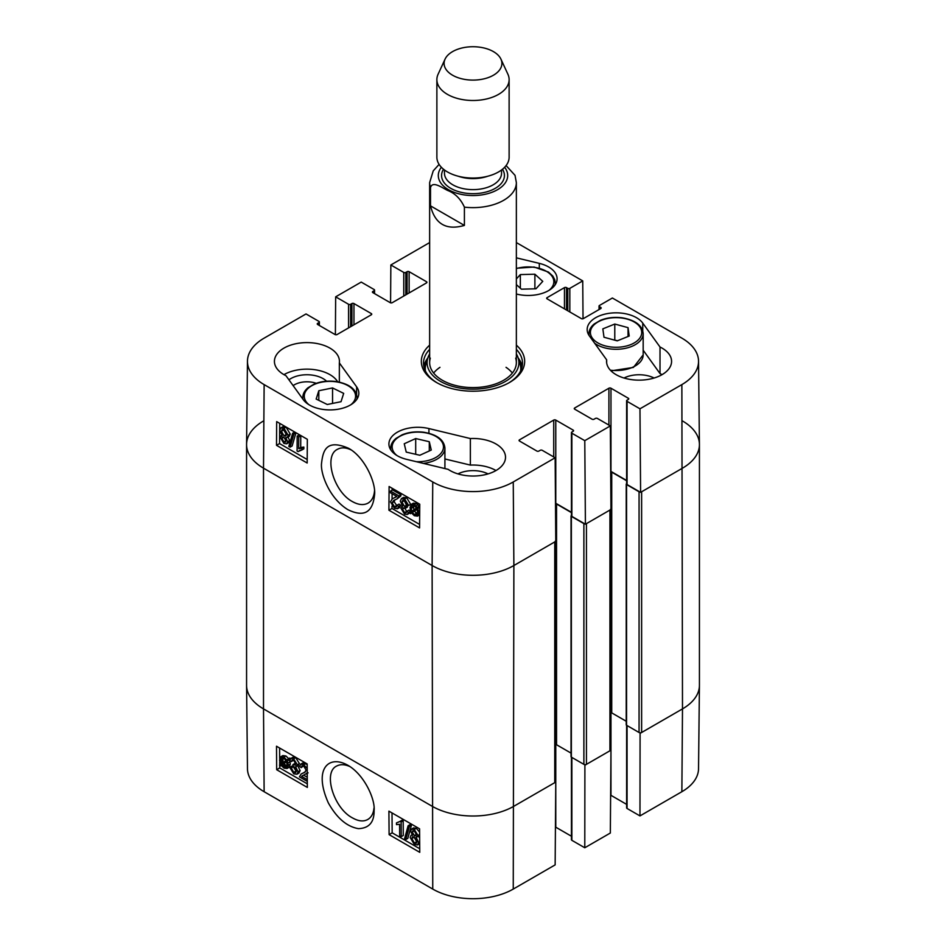 <?xml version="1.0" encoding="UTF-8"?>
<svg xmlns="http://www.w3.org/2000/svg" width="946" height="946" viewBox="0 0 946 946"><rect width="100%" height="100%" fill="white"/><g stroke="black" fill="none" stroke-linecap="round" stroke-linejoin="round"><path stroke-width="1.42" d="M307.296 781.396L299.433 776.855L301.124 774.017L304.636 772.409L306.149 770.079L303.725 766.142L301.928 765.882L301.266 767.655L299.646 766.532L300.698 764.179L303.761 764.675L307.202 768.53M301.124 774.017L305.44 771.818M303.335 765.941L301.266 767.655M300.698 764.179L302.744 762.973L307.166 764.463M307.237 773.024L301.597 776.382L307.284 779.658M302.318 775.744L303.642 775.176L307.261 777.269M291.262 768.022L293.78 772.362L295.637 772.563L296.394 770.813L293.863 766.508L292.763 766.083L292.917 764.593L295.27 765.101L295.767 763.824L293.65 760.312L292.089 760.123L291.368 761.636L289.795 760.407L290.871 758.456L293.615 758.822L297.375 764.782L295.637 766.745L298.049 771.735L296.949 774.23L293.78 773.84L289.689 767.36L291.262 768.022L293.307 766.828L296.346 771.404M295.767 763.836L294.963 763.398L292.917 764.593M293.449 760.206L291.368 761.636M290.871 758.456L292.917 757.261L295.66 757.616L299.421 763.588L297.683 765.551L300.095 770.541L298.995 773.036L296.949 774.23M298.664 765.349L295.637 766.745M293.307 766.828L291.735 766.154L289.689 767.36M286.52 761.542L287.064 764.498L286.118 767.147L283.954 766.899L281.896 764.853L286.52 761.542M286.591 761.755L283.942 763.647L286.886 766.083M284.841 764.794L282.795 765.988M283.942 763.647L281.896 764.853M285.988 760.501L281.364 763.812L280.785 760.821L281.683 758.124L283.918 758.385L285.988 760.501M283.008 757.994L282.972 761.187L280.927 762.393M282.972 761.187L283.41 762.618M287.785 759.212L288.412 760.182L287.312 760.962L288.317 765.184L287.052 768.495L284.001 768.128L281.163 765.385L280.111 766.13L279.484 765.172L280.584 764.38L279.519 760.123L280.796 756.776L283.895 757.178L286.744 759.957L289.831 758.006L290.387 758.881M290.233 759.118L288.412 760.182M290.197 759.165L287.312 760.962M289.358 759.768L290.363 763.978L289.098 767.289L287.052 768.495M281.234 765.48L280.111 766.13M280.796 756.776L282.842 755.57L285.94 755.984L288.79 758.763M412.255 832.042L412.811 830.813L414.313 831.002L416.394 834.526L415.85 835.791L414.36 835.602L412.255 832.042L414.171 830.919M414.301 830.836L416.406 834.407L414.36 835.602M413.863 836.832L416.95 842.07M411.794 838.523L412.503 836.832L414.324 837.056L416.973 841.585L416.275 843.264L414.419 843.04L411.794 838.523L413.84 837.328M410.635 831.179L411.534 829.11L414.277 829.5L418.014 835.472L416.145 837.328L418.593 842.496L417.529 844.944L414.419 844.506L410.174 837.577L411.037 835.353L412.586 835.271L410.635 831.179M411.534 829.11L413.579 827.904L416.311 828.306L419.598 832.125M419.634 835.744L416.145 837.328M418.522 836.465L419.646 837.92M419.693 843.666L417.529 844.944M408.116 825.763L409.382 826.497L405.799 839.54L404.533 838.806L408.116 825.763L410.162 824.557L411.427 825.29L409.382 826.497M411.427 825.29L407.844 838.333L405.799 839.54M399.685 835.756L399.59 824.273L396.48 824.64L396.469 822.89L400.123 821.341L401.139 821.92L401.246 836.666L399.685 835.756M399.969 821.566L396.469 822.89M401.139 821.92L403.185 820.726L402.168 820.135L400.123 821.341M403.185 820.726L403.292 835.46L401.246 836.666M279.602 748.014L279.673 758.55M279.709 761.873L279.732 764.995M279.732 765.539L279.744 767.927L307.32 783.844M392.011 812.921L392.164 832.823L419.728 848.739M389.102 834.632L388.912 811.136L419.575 828.826L419.752 852.334L389.102 834.632L392.164 832.823M276.681 769.725L276.504 746.228L307.166 763.93L307.344 787.427L276.681 769.725L279.744 767.927M374.001 807.979C373.469 813.477 371.411 817.309 367.828 819.449C363.595 821.826 358.475 821.294 352.444 817.876C333.702 808.239 322.823 772.421 336.587 766.083C340.312 764.096 344.758 764.262 349.937 766.579M347.88 765.29L347.69 765.184C328.664 754.518 313.138 768.885 328.345 802.929C336.859 818.101 346.875 826.674 358.404 828.637C368.999 828.282 374.238 822.287 374.096 810.663C375.408 799.524 364.399 774.668 347.88 765.29M264.135 791.719L432.748 889.074A56.926 32.862 0 0 0 513.252 889.074L555.148 864.881L555.775 782.058L513.879 806.24A57.812 33.37 180 0 1 432.121 806.24L263.508 708.897A57.812 33.37 180 0 1 246.575 685.495L247.462 768.684A56.926 32.862 0 0 0 264.135 791.719L263.508 708.897A57.812 33.37 180 0 1 246.575 685.294L246.575 444.573A57.812 33.37 180 0 1 263.508 420.97M640.087 732.795L639.969 815.913L627.056 808.463A1.443 0.84 180 0 1 626.63 807.872L626.63 725.322M639.969 815.913L681.865 791.719A56.926 32.862 0 0 0 698.538 768.684L699.425 685.495A57.812 33.37 180 0 1 682.492 708.897L640.596 733.079M584.9 764.652L584.782 847.77L610.336 833.024L610.962 750.19L585.408 764.947M626.63 804.384L610.962 795.326A1.443 0.84 0 0 0 610.619 795.184M584.782 847.77L571.869 840.32A1.443 0.84 180 0 1 571.443 839.729L571.443 757.178M571.443 836.24L555.775 827.194A1.443 0.84 0 0 0 555.432 827.041M293.118 385.613A17.761 10.252 180 0 1 316.224 383.307M427.829 357.955A49.499 28.581 0 0 0 423.82 366.386M522.18 366.386A49.499 28.581 0 0 0 518.172 357.955M429.638 353.958A45.905 26.5 0 0 0 427.817 357.99A45.905 26.5 0 0 0 452.318 386.323A45.905 26.5 0 0 0 506.358 380.871A45.905 26.5 0 0 0 518.183 357.99A45.905 26.5 0 0 0 516.362 353.958M430.324 358.144A43.362 25.034 0 0 0 453.465 384.904A43.362 25.034 0 0 0 504.514 379.748A43.362 25.034 0 0 0 515.676 358.144M512.365 373.043A43.362 25.034 0 0 0 506.027 367.32M439.973 367.32A43.362 25.034 0 0 0 433.635 373.043M662.058 374.651A32.519 18.778 0 0 0 660.012 373.564L643.174 350.221M654.112 378.022A22.822 13.173 0 0 0 624.017 378.022M495.988 470.529A32.519 18.778 0 0 0 470.363 465.089L444.916 458.964M488.053 473.899A22.822 13.173 0 0 0 457.947 473.899M337.663 381.77A32.519 18.778 0 0 0 283.942 374.651M326.595 381.226A22.822 13.173 0 0 0 323.071 378.613A22.822 13.173 0 0 0 288.932 379.819M390.532 491.08L398.976 495.952L397.143 498.873L393.749 500.399L392.093 502.823L394.482 506.772L396.279 507.032L396.989 505.247L398.609 506.37L397.486 508.759L394.423 508.262L390.473 501.853L392.354 498.767L396.788 496.437L390.521 492.831L390.532 491.08L392.578 489.922L401.021 494.793L398.976 495.952M401.021 494.793L400.832 495.952L398.786 497.111M400.832 495.952L397.143 498.873M394.967 499.819L394.139 501.664L396.942 505.838M398.609 506.37L400.655 505.211L399.035 504.088L396.989 505.247M400.655 505.211L399.531 507.6L397.486 508.759M392.354 498.767L396.681 496.555M396.007 497.111L396.788 496.437M407.087 504.821L404.604 500.458L402.748 500.257L401.955 502.03L404.439 506.358L405.538 506.784L405.361 508.286L403.008 507.789L402.476 509.078L404.557 512.602L406.118 512.803L406.886 511.266L408.447 512.495L407.312 514.482L404.569 514.116L400.868 508.12L402.641 506.134L400.288 501.108L401.471 498.566L404.628 498.956L408.66 505.483L407.087 504.821M404.06 500.198L406.484 505.199L407.584 505.625L405.538 506.784M407.584 505.625L407.407 507.127L405.361 508.286M404.521 507.836L406.827 511.573M408.447 512.495L410.493 511.337L408.92 510.107L406.886 511.266M410.493 511.337L410.091 512.531M409.914 512.827L407.312 514.482M402.405 505.909L401.672 506.323L402.641 506.134M401.471 498.566L403.516 497.407L406.674 497.797L410.694 504.324L408.66 505.483M413.544 505.531L413.816 510.178M411.77 511.337L411.262 508.357L412.279 505.661L414.443 505.909L416.477 507.978L411.77 511.337M412.29 512.389L417.009 509.007L417.553 512.034L416.571 514.766L414.348 514.506L412.29 512.389L414.324 511.23L417.316 513.737M417.091 509.255L414.324 511.23M410.458 513.69L409.843 512.708L410.954 511.916L410.008 507.671L411.356 504.313L414.419 504.679L417.233 507.434L418.298 506.678L418.924 507.647L417.801 508.44L418.806 512.732L417.446 516.126L414.348 515.724L411.522 512.933L410.458 513.69L411.605 513.039M411.356 504.313L413.402 503.154L416.453 503.52L419.279 506.276M419.74 505.85L418.298 506.678M419.728 507.186L418.924 507.647M419.728 507.352L417.801 508.44M419.669 514.849L417.446 516.126M283.906 437.206L285.999 440.777M285.999 440.86L285.408 442.101L283.906 441.912L281.861 438.365L282.452 437.076L283.93 437.265L285.999 440.86M283.481 429.519L286.52 434.876M286.567 434.309L285.81 436.023L283.989 435.81L281.388 431.246L282.133 429.531L283.989 429.768L286.567 434.309M287.619 441.723L286.662 443.828L283.93 443.426L280.252 437.419L282.156 435.538L279.768 430.335L280.903 427.84L284.013 428.29L288.187 435.255L287.253 437.513L285.716 437.596L287.619 441.723L289.665 440.564L288.696 442.669L286.662 443.828M281.837 435.219L280.997 435.692L282.156 435.538M280.903 427.84L282.949 426.681L286.059 427.131L290.233 434.096L289.299 436.354L287.253 437.513M287.761 436.437L289.665 440.564M290.079 447.162L288.814 446.441L292.633 433.256L293.899 433.989L290.079 447.162L292.125 446.004L295.944 432.83L293.899 433.989M295.944 432.83L294.667 432.097L292.633 433.256M298.747 437.04L298.652 448.629L301.809 448.238L301.798 450L298.073 451.585L297.068 451.006L297.174 436.13L298.747 437.04L300.781 435.881L300.698 447.47L298.652 448.629M300.698 447.47L303.855 447.08L301.809 448.238M303.855 447.08L303.832 448.842L301.798 450M300.331 450.13L298.073 451.585M300.781 435.881L299.22 434.971L297.174 436.13M392.141 488.266L392.117 490.182M392.093 493.729L392.058 498.932M391.999 506.11L391.987 508.475L419.598 524.427M279.72 423.37L279.567 443.579L307.19 459.52M307.344 439.311L307.166 463.02L276.504 445.318L276.681 421.62L307.344 439.311M276.504 445.318L279.567 443.579M419.752 504.218L419.575 527.915L388.912 510.213L389.102 486.516L419.752 504.218M388.912 510.213L391.987 508.475M374.533 490.773C374.013 496.733 371.849 500.86 368.041 503.13C363.654 505.436 358.475 504.939 352.503 501.64C333.772 491.92 323.319 455.866 337.426 449.338C341.222 447.233 345.728 447.387 350.966 449.835M347.868 509.658C365.381 518.231 373.15 511.041 374.663 493.765C375.444 481.289 364.151 456.646 348.506 448.262C326.051 438.637 323.012 450.935 321.569 463.091C320.15 472.764 328.96 498.093 347.868 509.658M247.462 361.171L246.575 444.36A57.812 33.37 0 0 0 263.508 468.164L432.121 565.519A57.812 33.37 0 0 0 513.879 565.519L555.775 541.325L555.148 457.769L513.252 481.963A56.926 32.862 180 0 1 432.748 481.963L264.135 384.608A56.926 32.862 180 0 1 247.462 361.171A56.926 32.862 180 0 1 264.135 338.136L306.031 313.942L318.944 321.404A1.443 0.84 0 0 1 319.37 321.995A1.443 0.84 0 0 1 318.944 322.586L317.667 323.319A1.443 0.84 180 0 0 317.241 323.91A1.443 0.84 180 0 0 317.667 324.502L317.667 323.319M682.492 420.97A57.812 33.37 180 0 1 699.425 444.573A57.812 33.37 180 0 1 682.492 468.164A57.812 33.37 0 0 0 699.425 444.36L698.538 361.171A56.926 32.862 180 0 1 681.865 384.608L639.969 408.802L640.596 492.358L682.492 468.164L641.625 491.766L641.625 732.5L682.492 708.897L681.865 791.719M640.596 492.358L627.056 484.541A1.443 0.84 180 0 1 626.63 483.95L626.63 400.761A1.443 0.84 0 0 0 627.056 401.352L639.969 408.802M626.63 480.462L610.962 471.415A1.443 0.84 0 0 0 610.678 471.285M585.408 524.214L610.962 509.468L610.336 425.913L584.782 440.659L585.408 524.214L571.869 516.398A1.443 0.84 180 0 1 571.443 515.807L571.443 432.618A1.443 0.84 0 0 0 571.869 433.209L584.782 440.659M571.443 512.318L555.775 503.272A1.443 0.84 0 0 0 555.491 503.142M470.363 438.542A32.519 18.778 180 0 1 505.519 457.249A32.519 18.778 180 0 1 484.151 474.892A32.519 18.778 180 0 1 448.132 469.346L406.697 459.378A28.9 16.685 180 0 1 388.912 443.981A28.9 16.685 180 0 1 428.928 428.573L470.363 438.542L470.363 465.089M660.012 347.016A32.519 18.778 180 0 1 671.577 361.372A32.519 18.778 180 0 1 639.058 380.15A32.519 18.778 180 0 1 606.552 361.372A32.519 18.778 180 0 1 606.658 359.858L589.393 335.936A28.9 16.685 180 0 1 587.17 329.515A28.9 16.685 180 0 1 610.407 313.15A28.9 16.685 180 0 1 642.748 323.094L660.012 347.016L660.012 373.564M606.658 359.858L606.658 362.897M516.362 257.844L539.303 263.366A28.9 16.685 180 0 1 557.088 278.774A28.9 16.685 180 0 1 517.072 294.182L516.362 294.005M339.342 362.897L356.607 386.819A28.9 16.685 180 0 1 358.83 393.24A28.9 16.685 180 0 1 335.594 409.594A28.9 16.685 180 0 1 303.252 399.65L285.988 375.728A32.519 18.778 180 0 1 274.423 361.372A32.519 18.778 180 0 1 306.942 342.606A32.519 18.778 180 0 1 339.448 361.372A32.519 18.778 180 0 1 339.342 362.897L339.342 382.113M516.362 349.358A49.499 28.581 180 0 1 522.499 363.146A49.499 28.581 180 0 1 508.747 382.905M437.253 382.905A49.499 28.581 180 0 1 423.501 363.146A49.499 28.581 180 0 1 429.638 349.358M429.638 345.148A51.663 29.834 0 0 0 436.461 382.468A51.663 29.834 0 0 0 509.539 382.468A51.663 29.834 0 0 0 516.362 345.148M390.568 302.815L390.852 264.975L403.765 272.436A1.443 0.84 0 0 0 405.81 272.436L407.087 271.691A1.443 0.84 180 0 1 409.133 271.691L426.504 281.719A1.443 0.84 180 0 1 426.93 282.31A1.443 0.84 180 0 1 426.504 282.901L392.271 302.673A1.443 0.84 180 0 1 390.225 302.673L372.854 292.633A1.443 0.84 180 0 1 372.428 292.054A1.443 0.84 180 0 1 372.854 291.463L374.131 290.718A1.443 0.84 0 0 0 374.557 290.126A1.443 0.84 0 0 0 374.131 289.535L361.218 282.085L335.664 296.831L348.577 304.293A1.443 0.84 0 0 0 350.623 304.293L351.9 303.56A1.443 0.84 180 0 1 353.946 303.56L371.317 313.587A1.443 0.84 180 0 1 371.743 314.178A1.443 0.84 180 0 1 371.317 314.77L337.083 334.529A1.443 0.84 180 0 1 335.038 334.529L317.667 324.502M555.148 457.769L542.235 450.32A1.443 0.84 0 0 0 540.19 450.32L538.913 451.053A1.443 0.84 180 0 1 536.867 451.053L519.496 441.025A1.443 0.84 180 0 1 519.07 440.434A1.443 0.84 180 0 1 519.496 439.843L553.729 420.083A1.443 0.84 180 0 1 555.775 420.083L573.146 430.111A1.443 0.84 180 0 1 573.572 430.702A1.443 0.84 180 0 1 573.146 431.293L571.869 432.026A1.443 0.84 0 0 0 571.443 432.618M610.336 425.913L597.423 418.463A1.443 0.84 0 0 0 595.377 418.463L594.1 419.196A1.443 0.84 180 0 1 592.054 419.196L574.683 409.169A1.443 0.84 180 0 1 574.257 408.577A1.443 0.84 180 0 1 574.683 407.986L608.917 388.215A1.443 0.84 180 0 1 610.962 388.215L628.333 398.254A1.443 0.84 180 0 1 628.759 398.845A1.443 0.84 180 0 1 628.333 399.425L627.056 400.17A1.443 0.84 0 0 0 626.63 400.761M599.043 309.555L599.043 306.066A1.443 0.84 0 0 1 599.468 305.475L612.381 298.014L681.865 338.136A56.926 32.862 180 0 1 698.538 361.171M599.043 306.066A1.443 0.84 0 0 0 599.468 306.646L600.745 307.391A1.443 0.84 180 0 1 601.159 307.982A1.443 0.84 180 0 1 600.745 308.573L583.375 318.601A1.443 0.84 180 0 1 581.329 318.601L547.095 298.83A1.443 0.84 180 0 1 546.67 298.238A1.443 0.84 180 0 1 547.095 297.659L564.466 287.619A1.443 0.84 180 0 1 566.512 287.619L567.789 288.364A1.443 0.84 0 0 0 569.823 288.364L582.736 280.903L583.032 318.743M516.362 242.578L582.736 280.903M390.852 264.975L429.638 242.578M335.381 334.671L335.664 296.831M332.554 387.943L343.682 393.382L341.021 401.707L327.281 404.498L316.153 399.058L318.814 390.733L332.554 387.943L332.554 403.422M318.814 390.733L318.814 400.359M429.295 441.723L431.27 450.06L419.823 455.263L406.224 452.093L404.249 443.757L415.696 438.554L429.295 441.723L429.295 450.958M415.696 438.554L415.696 454.305M628.038 327.647L629.196 336.031L617.253 340.856L603.997 337.249L602.839 328.865L614.782 324.04L628.038 327.647L628.038 336.504M617.572 340.726L614.462 340.099M614.782 324.04L614.782 339.969M516.362 278.952L520.335 274.588L534.892 274.21L542.756 281.352L535.968 288.79L521.412 289.18L516.362 284.592M534.892 274.21L534.892 288.826M520.335 274.588L520.335 288.199M699.425 444.573L699.425 685.294A57.812 33.37 180 0 1 682.492 708.897L681.865 384.608M640.087 492.062A1.809 1.041 180 0 1 639.058 491.766L639.058 732.5A1.809 1.041 0 0 0 641.625 732.5M639.058 732.5L626.548 725.263A1.088 0.627 180 0 1 626.228 724.825L626.228 484.092A1.088 0.627 0 0 0 626.548 484.541L639.058 491.766M626.228 721.254L611.731 712.882A1.809 1.041 0 0 0 610.466 712.575M610.466 509.315A1.809 1.041 180 0 1 609.933 510.06L609.933 750.781A1.809 1.041 0 0 0 610.466 750.048L610.466 509.752M609.933 750.781L586.437 764.356L586.437 523.623L609.933 510.06M584.9 523.918A1.809 1.041 180 0 1 583.883 523.623L583.883 764.356A1.809 1.041 0 0 0 586.437 764.356M583.883 764.356L571.36 757.131A1.088 0.627 180 0 1 571.041 756.682L571.041 515.96A1.088 0.627 0 0 0 571.36 516.398L583.883 523.623M571.041 753.111L556.544 744.739A1.809 1.041 0 0 0 555.278 744.431M555.278 541.183A1.809 1.041 180 0 1 554.758 541.916L554.758 782.649A1.809 1.041 0 0 0 555.278 781.904L555.278 541.609M554.758 782.649L513.879 806.24A57.812 33.37 180 0 1 432.121 806.24L263.508 708.897L263.508 468.164A57.812 33.37 180 0 1 246.575 444.573M555.491 503.71A1.809 1.041 180 0 1 556.544 504.005L571.443 512.614M610.678 471.853A1.809 1.041 180 0 1 611.731 472.149L626.63 480.757M554.758 541.916L513.879 565.519A57.812 33.37 180 0 1 432.121 565.519L263.508 468.164L264.135 384.608M464.403 225.42C446.346 230.599 435.054 224.084 430.501 205.861L430.501 187.568C432.417 180.674 441.747 187.474 447.446 190.371C455.002 193.256 460.643 198.849 464.403 207.139L464.403 225.42L430.501 205.861M464.403 207.139A43.362 25.034 180 0 0 516.362 182.602L515.026 175.341L506.098 165.562M493.434 51.616A28.9 16.685 180 0 1 500.931 59.125A28.9 16.685 180 0 1 473 80.103A28.9 16.685 180 0 1 445.069 59.125A28.9 16.685 180 0 1 465.503 47.3A28.9 16.685 180 0 1 493.434 51.616M500.931 59.125L507.919 74.261A36.125 20.859 180 0 1 509.125 79.63A36.125 20.859 180 0 1 473 100.489A36.125 20.859 180 0 1 436.875 79.63A36.125 20.859 180 0 1 438.081 74.261L445.069 59.125M509.125 79.63L509.125 157.19A36.125 20.859 180 0 1 473 178.049A36.125 20.859 180 0 1 436.875 157.19L436.875 79.63M304.707 772.113L302.661 773.32M305.806 763.481L303.761 764.675M295.826 771.156L293.78 772.362M295.211 763.564L293.177 764.758M295.66 757.616L293.615 758.822M299.421 763.588L297.375 764.782M300.095 770.541L298.049 771.735M285.999 765.704L283.954 766.899M282.819 759.614L280.785 760.821M290.103 761.802L288.057 763.008M290.363 763.978L288.317 765.184M285.94 755.984L283.895 757.178M416.453 841.834L414.419 843.04M416.311 828.306L414.277 829.5M419.622 834.526L418.014 835.472M419.669 841.857L418.593 842.496M432.748 481.963L432.121 565.519L432.748 889.074M610.962 712.61L610.962 795.326M627.056 725.558L627.056 808.463M555.775 744.478L555.775 827.194M571.869 757.427L571.869 840.32M513.252 481.963L513.879 565.519L513.252 889.074M522.003 367.202A49.18 28.392 0 0 0 518.42 358.759M427.58 358.759A49.18 28.392 0 0 0 423.997 367.202M520.596 370.986A47.761 27.576 0 0 0 520.016 363.867L518.183 357.99M427.817 357.99L425.984 363.867A47.761 27.576 0 0 0 425.404 370.986M394.139 501.664L392.093 502.823M396.516 505.613L394.482 506.772M396.339 496.697L394.293 497.856M404.001 500.872L401.955 502.03M406.484 505.199L404.439 506.358M404.521 507.919L402.476 509.078M406.603 511.443L404.557 512.602M406.674 497.797L404.628 498.956M413.307 507.198L411.262 508.357M416.394 513.347L414.348 514.506M416.453 503.52L414.419 504.679M418.026 504.715L415.98 505.874M419.693 512.235L418.806 512.732M285.952 440.753L283.906 441.912M283.859 437.229L281.861 438.365M286.035 434.652L283.989 435.81M283.433 430.087L281.388 431.246M286.059 427.131L284.013 428.29M290.233 434.096L288.187 435.255M428.928 428.573L428.928 433.256M642.748 323.094L642.748 330.769M539.303 263.366L539.303 268.061M356.607 386.819L356.607 394.494M426.504 282.901L426.504 281.719M372.854 292.633L372.854 291.463M374.131 293.378L374.131 290.718M403.765 296.027L403.765 272.436M405.81 294.856L405.81 272.436M407.087 294.111L407.087 271.691M409.133 292.929L409.133 271.691M574.683 409.169L574.683 407.986M608.917 425.097L608.917 388.215M610.962 471.415L610.962 388.215M628.333 399.425L628.333 398.254M627.056 484.541L627.056 401.352M371.317 314.77L371.317 313.587M318.944 325.235L318.944 322.586M348.577 327.895L348.577 304.293M350.623 326.713L350.623 304.293M351.9 325.98L351.9 303.56M353.946 324.797L353.946 303.56M519.496 441.025L519.496 439.843M553.729 456.953L553.729 420.083M555.775 503.272L555.775 420.083M573.146 431.293L573.146 430.111M571.869 516.398L571.869 433.209M547.095 298.83L547.095 297.659M564.466 308.869L564.466 287.619M566.512 310.04L566.512 287.619M567.789 310.785L567.789 288.364M569.823 311.967L569.823 288.364M599.468 309.307L599.468 306.646M600.745 308.573L600.745 307.391M308.975 404.734A25.648 14.805 180 0 1 324.419 381.723A25.648 14.805 180 0 1 355.152 398.869A25.648 14.805 180 0 1 350.883 404.734M356.796 399.378A27.103 15.644 0 0 0 357.032 397.367C356.169 389.078 349.121 383.792 335.854 381.498C328.026 380.54 320.824 381.404 314.249 384.064L308.077 387.694C304.624 390.568 302.874 393.784 302.826 397.367A27.103 15.644 0 0 0 303.063 399.389M396.871 455.475A25.648 14.805 180 0 1 408.022 433.233A25.648 14.805 180 0 1 443.106 444.443A25.648 14.805 180 0 1 416.406 461.719M423.453 463.41A27.103 15.644 0 0 0 444.916 448.108C444.064 439.819 437.005 434.533 423.749 432.239C415.921 431.281 408.719 432.145 402.133 434.805L395.96 438.436C392.507 441.309 390.757 444.525 390.722 448.108A27.103 15.644 0 0 0 390.946 450.119M605.133 345.858A25.648 14.805 180 0 1 601.443 320.292A25.648 14.805 180 0 1 641.636 331.23A25.648 14.805 180 0 1 605.133 345.858M594.656 343.232A27.103 15.644 0 0 0 604.518 347.797A27.103 15.644 0 0 0 643.174 333.642C642.31 325.365 635.263 320.067 621.995 317.773C614.167 316.827 606.965 317.679 600.391 320.351L594.218 323.97C590.765 326.843 589.015 330.071 588.968 333.642A27.103 15.644 0 0 0 589.204 335.664M643.174 333.642L643.174 354.88A27.103 15.644 180 0 1 610.347 370.182M516.362 268.581A25.648 14.805 180 0 1 547.509 271.987A25.648 14.805 180 0 1 549.129 290.268M555.054 284.923A27.103 15.644 0 0 0 555.278 282.901L554.758 279.673L552.819 276.066L548.455 272.058L534.112 267.032L516.362 268.25M571.36 516.398L571.36 757.131M556.544 504.005L556.544 744.739M626.548 484.541L626.548 725.263M611.731 472.149L611.731 712.882M430.501 187.568A43.362 25.034 180 0 1 429.638 182.602L429.638 362.555M504.62 167.288A34.683 20.02 180 0 1 473 195.55A34.683 20.02 180 0 1 441.38 167.288M487.805 176.216A28.546 16.484 180 0 1 458.195 176.216M501.546 169.984L501.546 173.153A28.546 16.484 180 0 1 473 189.638A28.546 16.484 180 0 1 444.454 173.153L444.454 169.984M502.492 169.239A31.431 18.151 180 0 1 473 193.67A31.431 18.151 180 0 1 443.508 169.239M306.055 774.041L308.1 772.847M411.037 835.353L413.083 834.147M374.557 293.615L374.557 290.126M319.37 325.483L319.37 321.995M302.826 397.367L302.826 399.07M357.032 397.367L357.032 399.046M390.722 448.108L390.722 449.788M444.916 448.108L444.916 468.577M588.968 333.642L588.968 335.322M643.174 354.88L633.418 367.426L610.998 370.856M555.278 282.901L555.278 284.58M516.362 182.602L516.362 362.555M439.098 164.403L433.233 170.871L429.638 182.602"/></g></svg>
